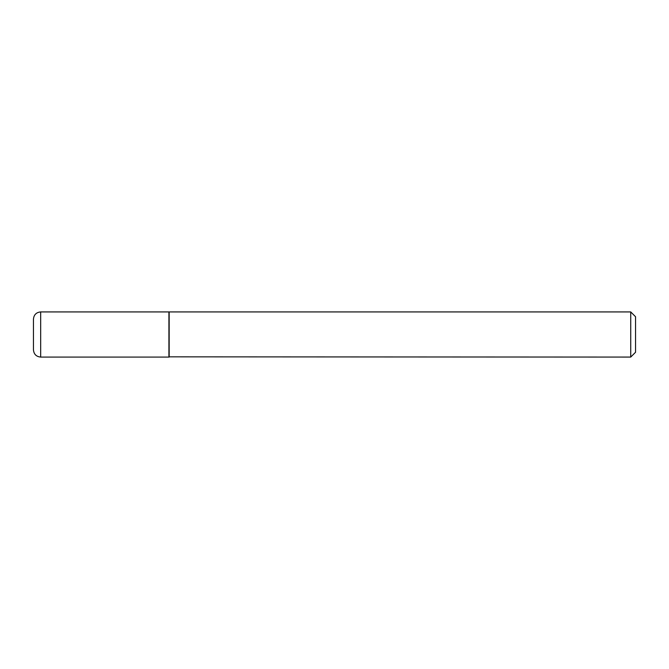 <?xml version="1.0" encoding="UTF-8"?>
<svg xmlns="http://www.w3.org/2000/svg" width="669" height="669" viewBox="0 0 669 669"><rect width="100%" height="100%" fill="white"/><g stroke="black" fill="none" stroke-linecap="round" stroke-linejoin="round"><path stroke-width="1" d="M40.675 357.079L40.675 311.921L168.923 311.921L168.923 357.079L40.675 357.079C36.285 356.652 33.876 354.244 33.45 349.854L33.45 334.5L33.45 349.854M33.45 334.5L33.45 319.146L33.45 334.5M168.923 356.836L630.733 357.079L630.733 311.921L169.165 311.921L169.165 357.079M630.733 311.921L635.55 316.738L635.55 352.262L630.733 357.079M40.675 311.921C36.285 312.348 33.876 314.756 33.45 319.146"/></g></svg>

